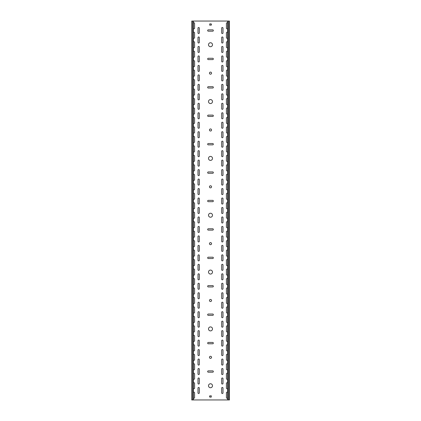 <?xml version="1.0" encoding="UTF-8"?>
<svg xmlns="http://www.w3.org/2000/svg" width="421" height="421" viewBox="0 0 421 421"><rect width="100%" height="100%" fill="white"/><g stroke="black" fill="none" stroke-linecap="round" stroke-linejoin="round"><path stroke-width="0.63" d="M210.5 383.752A1.989 1.989 0 0 0 208.511 385.741A1.989 1.989 0 0 0 210.5 387.73A1.989 1.989 0 0 0 212.489 385.741A1.989 1.989 0 0 0 210.5 383.752M210.5 326.917A1.989 1.989 0 0 0 208.511 328.906A1.989 1.989 0 0 0 210.5 330.895A1.989 1.989 0 0 0 212.489 328.906A1.989 1.989 0 0 0 210.5 326.917M210.5 356.282A1.042 1.042 0 0 0 209.458 357.324A1.042 1.042 0 0 0 210.5 358.366A1.042 1.042 0 0 0 211.542 357.324A1.042 1.042 0 0 0 210.5 356.282M210.5 270.082A1.989 1.989 0 0 0 208.511 272.071A1.989 1.989 0 0 0 210.5 274.06A1.989 1.989 0 0 0 212.489 272.071A1.989 1.989 0 0 0 210.5 270.082M210.5 299.447A1.042 1.042 0 0 0 209.458 300.489A1.042 1.042 0 0 0 210.5 301.531A1.042 1.042 0 0 0 211.542 300.489A1.042 1.042 0 0 0 210.5 299.447M210.5 213.247A1.989 1.989 0 0 0 208.511 215.236A1.989 1.989 0 0 0 210.5 217.225A1.989 1.989 0 0 0 212.489 215.236A1.989 1.989 0 0 0 210.5 213.247M210.5 242.612A1.042 1.042 0 0 0 209.458 243.654A1.042 1.042 0 0 0 210.5 244.696A1.042 1.042 0 0 0 211.542 243.654A1.042 1.042 0 0 0 210.5 242.612M210.5 156.412A1.989 1.989 0 0 0 208.511 158.401A1.989 1.989 0 0 0 210.5 160.39A1.989 1.989 0 0 0 212.489 158.401A1.989 1.989 0 0 0 210.5 156.412M210.5 185.777A1.042 1.042 0 0 0 209.458 186.819A1.042 1.042 0 0 0 210.5 187.861A1.042 1.042 0 0 0 211.542 186.819A1.042 1.042 0 0 0 210.5 185.777M210.5 99.577A1.989 1.989 0 0 0 208.511 101.566A1.989 1.989 0 0 0 210.5 103.555A1.989 1.989 0 0 0 212.489 101.566A1.989 1.989 0 0 0 210.5 99.577M210.5 128.942A1.042 1.042 0 0 0 209.458 129.984A1.042 1.042 0 0 0 210.5 131.026A1.042 1.042 0 0 0 211.542 129.984A1.042 1.042 0 0 0 210.5 128.942M210.5 42.742A1.989 1.989 0 0 0 208.511 44.731A1.989 1.989 0 0 0 210.5 46.72A1.989 1.989 0 0 0 212.489 44.731A1.989 1.989 0 0 0 210.5 42.742M210.5 72.107A1.042 1.042 0 0 0 209.458 73.149A1.042 1.042 0 0 0 210.5 74.191A1.042 1.042 0 0 0 211.542 73.149A1.042 1.042 0 0 0 210.5 72.107M198.659 185.114A0.663 0.663 0 0 0 199.322 184.451L199.322 179.714A0.663 0.663 0 0 0 198.659 179.051A0.663 0.663 0 0 0 197.996 179.714L197.996 184.451A0.663 0.663 0 0 0 198.659 185.114M222.341 194.586A0.663 0.663 0 0 0 223.004 193.923L223.004 189.187A0.663 0.663 0 0 0 222.341 188.524A0.663 0.663 0 0 0 221.678 189.187L221.678 193.923A0.663 0.663 0 0 0 222.341 194.586M198.659 194.586A0.663 0.663 0 0 0 199.322 193.923L199.322 189.187A0.663 0.663 0 0 0 198.659 188.524A0.663 0.663 0 0 0 197.996 189.187L197.996 193.923A0.663 0.663 0 0 0 198.659 194.586M222.341 213.531A0.663 0.663 0 0 0 223.004 212.868L223.004 208.132A0.663 0.663 0 0 0 222.341 207.469A0.663 0.663 0 0 0 221.678 208.132L221.678 212.868A0.663 0.663 0 0 0 222.341 213.531M198.659 166.169A0.663 0.663 0 0 0 199.322 165.506L199.322 160.769A0.663 0.663 0 0 0 198.659 160.106A0.663 0.663 0 0 0 197.996 160.769L197.996 165.506A0.663 0.663 0 0 0 198.659 166.169M222.341 175.641A0.663 0.663 0 0 0 223.004 174.978L223.004 170.242A0.663 0.663 0 0 0 222.341 169.579A0.663 0.663 0 0 0 221.678 170.242L221.678 174.978A0.663 0.663 0 0 0 222.341 175.641M198.659 175.641A0.663 0.663 0 0 0 199.322 174.978L199.322 170.242A0.663 0.663 0 0 0 198.659 169.579A0.663 0.663 0 0 0 197.996 170.242L197.996 174.978A0.663 0.663 0 0 0 198.659 175.641M222.341 185.114A0.663 0.663 0 0 0 223.004 184.451L223.004 179.714A0.663 0.663 0 0 0 222.341 179.051A0.663 0.663 0 0 0 221.678 179.714L221.678 184.451A0.663 0.663 0 0 0 222.341 185.114M198.659 223.004A0.663 0.663 0 0 0 199.322 222.341L199.322 217.604A0.663 0.663 0 0 0 198.659 216.941A0.663 0.663 0 0 0 197.996 217.604L197.996 222.341A0.663 0.663 0 0 0 198.659 223.004M222.341 241.949A0.663 0.663 0 0 0 223.004 241.286L223.004 236.549A0.663 0.663 0 0 0 222.341 235.886A0.663 0.663 0 0 0 221.678 236.549L221.678 241.286A0.663 0.663 0 0 0 222.341 241.949M198.659 232.476A0.663 0.663 0 0 0 199.322 231.813L199.322 227.077A0.663 0.663 0 0 0 198.659 226.414A0.663 0.663 0 0 0 197.996 227.077L197.996 231.813A0.663 0.663 0 0 0 198.659 232.476M222.341 251.421A0.663 0.663 0 0 0 223.004 250.758L223.004 246.022A0.663 0.663 0 0 0 222.341 245.359A0.663 0.663 0 0 0 221.678 246.022L221.678 250.758A0.663 0.663 0 0 0 222.341 251.421M198.659 204.059A0.663 0.663 0 0 0 199.322 203.396L199.322 198.659A0.663 0.663 0 0 0 198.659 197.996A0.663 0.663 0 0 0 197.996 198.659L197.996 203.396A0.663 0.663 0 0 0 198.659 204.059M222.341 223.004A0.663 0.663 0 0 0 223.004 222.341L223.004 217.604A0.663 0.663 0 0 0 222.341 216.941A0.663 0.663 0 0 0 221.678 217.604L221.678 222.341A0.663 0.663 0 0 0 222.341 223.004M198.659 213.531A0.663 0.663 0 0 0 199.322 212.868L199.322 208.132A0.663 0.663 0 0 0 198.659 207.469A0.663 0.663 0 0 0 197.996 208.132L197.996 212.868A0.663 0.663 0 0 0 198.659 213.531M222.341 232.476A0.663 0.663 0 0 0 223.004 231.813L223.004 227.077A0.663 0.663 0 0 0 222.341 226.414A0.663 0.663 0 0 0 221.678 227.077L221.678 231.813A0.663 0.663 0 0 0 222.341 232.476M198.659 109.334A0.663 0.663 0 0 0 199.322 108.671L199.322 103.934A0.663 0.663 0 0 0 198.659 103.271A0.663 0.663 0 0 0 197.996 103.934L197.996 108.671A0.663 0.663 0 0 0 198.659 109.334M222.341 118.806A0.663 0.663 0 0 0 223.004 118.143L223.004 113.407A0.663 0.663 0 0 0 222.341 112.744A0.663 0.663 0 0 0 221.678 113.407L221.678 118.143A0.663 0.663 0 0 0 222.341 118.806M198.659 118.806A0.663 0.663 0 0 0 199.322 118.143L199.322 113.407A0.663 0.663 0 0 0 198.659 112.744A0.663 0.663 0 0 0 197.996 113.407L197.996 118.143A0.663 0.663 0 0 0 198.659 118.806M222.341 128.279A0.663 0.663 0 0 0 223.004 127.616L223.004 122.879A0.663 0.663 0 0 0 222.341 122.216A0.663 0.663 0 0 0 221.678 122.879L221.678 127.616A0.663 0.663 0 0 0 222.341 128.279M198.659 90.389A0.663 0.663 0 0 0 199.322 89.726L199.322 84.989A0.663 0.663 0 0 0 198.659 84.326A0.663 0.663 0 0 0 197.996 84.989L197.996 89.726A0.663 0.663 0 0 0 198.659 90.389M222.341 99.861A0.663 0.663 0 0 0 223.004 99.198L223.004 94.462A0.663 0.663 0 0 0 222.341 93.799A0.663 0.663 0 0 0 221.678 94.462L221.678 99.198A0.663 0.663 0 0 0 222.341 99.861M198.659 99.861A0.663 0.663 0 0 0 199.322 99.198L199.322 94.462A0.663 0.663 0 0 0 198.659 93.799A0.663 0.663 0 0 0 197.996 94.462L197.996 99.198A0.663 0.663 0 0 0 198.659 99.861M222.341 109.334A0.663 0.663 0 0 0 223.004 108.671L223.004 103.934A0.663 0.663 0 0 0 222.341 103.271A0.663 0.663 0 0 0 221.678 103.934L221.678 108.671A0.663 0.663 0 0 0 222.341 109.334M198.659 147.224A0.663 0.663 0 0 0 199.322 146.561L199.322 141.824A0.663 0.663 0 0 0 198.659 141.161A0.663 0.663 0 0 0 197.996 141.824L197.996 146.561A0.663 0.663 0 0 0 198.659 147.224M222.341 156.696A0.663 0.663 0 0 0 223.004 156.033L223.004 151.297A0.663 0.663 0 0 0 222.341 150.634A0.663 0.663 0 0 0 221.678 151.297L221.678 156.033A0.663 0.663 0 0 0 222.341 156.696M198.659 156.696A0.663 0.663 0 0 0 199.322 156.033L199.322 151.297A0.663 0.663 0 0 0 198.659 150.634A0.663 0.663 0 0 0 197.996 151.297L197.996 156.033A0.663 0.663 0 0 0 198.659 156.696M222.341 166.169A0.663 0.663 0 0 0 223.004 165.506L223.004 160.769A0.663 0.663 0 0 0 222.341 160.106A0.663 0.663 0 0 0 221.678 160.769L221.678 165.506A0.663 0.663 0 0 0 222.341 166.169M198.659 128.279A0.663 0.663 0 0 0 199.322 127.616L199.322 122.879A0.663 0.663 0 0 0 198.659 122.216A0.663 0.663 0 0 0 197.996 122.879L197.996 127.616A0.663 0.663 0 0 0 198.659 128.279M222.341 137.751A0.663 0.663 0 0 0 223.004 137.088L223.004 132.352A0.663 0.663 0 0 0 222.341 131.689A0.663 0.663 0 0 0 221.678 132.352L221.678 137.088A0.663 0.663 0 0 0 222.341 137.751M198.659 137.751A0.663 0.663 0 0 0 199.322 137.088L199.322 132.352A0.663 0.663 0 0 0 198.659 131.689A0.663 0.663 0 0 0 197.996 132.352L197.996 137.088A0.663 0.663 0 0 0 198.659 137.751M222.341 147.224A0.663 0.663 0 0 0 223.004 146.561L223.004 141.824A0.663 0.663 0 0 0 222.341 141.161A0.663 0.663 0 0 0 221.678 141.824L221.678 146.561A0.663 0.663 0 0 0 222.341 147.224M198.659 336.674A0.663 0.663 0 0 0 199.322 336.011L199.322 331.274A0.663 0.663 0 0 0 198.659 330.611A0.663 0.663 0 0 0 197.996 331.274L197.996 336.011A0.663 0.663 0 0 0 198.659 336.674M222.341 355.619A0.663 0.663 0 0 0 223.004 354.956L223.004 350.219A0.663 0.663 0 0 0 222.341 349.556A0.663 0.663 0 0 0 221.678 350.219L221.678 354.956A0.663 0.663 0 0 0 222.341 355.619M198.659 346.146A0.663 0.663 0 0 0 199.322 345.483L199.322 340.747A0.663 0.663 0 0 0 198.659 340.084A0.663 0.663 0 0 0 197.996 340.747L197.996 345.483A0.663 0.663 0 0 0 198.659 346.146M222.341 365.091A0.663 0.663 0 0 0 223.004 364.428L223.004 359.692A0.663 0.663 0 0 0 222.341 359.029A0.663 0.663 0 0 0 221.678 359.692L221.678 364.428A0.663 0.663 0 0 0 222.341 365.091M198.659 317.729A0.663 0.663 0 0 0 199.322 317.066L199.322 312.329A0.663 0.663 0 0 0 198.659 311.666A0.663 0.663 0 0 0 197.996 312.329L197.996 317.066A0.663 0.663 0 0 0 198.659 317.729M222.341 336.674A0.663 0.663 0 0 0 223.004 336.011L223.004 331.274A0.663 0.663 0 0 0 222.341 330.611A0.663 0.663 0 0 0 221.678 331.274L221.678 336.011A0.663 0.663 0 0 0 222.341 336.674M198.659 327.201A0.663 0.663 0 0 0 199.322 326.538L199.322 321.802A0.663 0.663 0 0 0 198.659 321.139A0.663 0.663 0 0 0 197.996 321.802L197.996 326.538A0.663 0.663 0 0 0 198.659 327.201M222.341 346.146A0.663 0.663 0 0 0 223.004 345.483L223.004 340.747A0.663 0.663 0 0 0 222.341 340.084A0.663 0.663 0 0 0 221.678 340.747L221.678 345.483A0.663 0.663 0 0 0 222.341 346.146M222.341 393.509A0.663 0.663 0 0 0 223.004 392.846L223.004 388.109A0.663 0.663 0 0 0 222.341 387.446A0.663 0.663 0 0 0 221.678 388.109L221.678 392.846A0.663 0.663 0 0 0 222.341 393.509M198.659 384.036A0.663 0.663 0 0 0 199.322 383.373L199.322 378.637A0.663 0.663 0 0 0 198.659 377.974A0.663 0.663 0 0 0 197.996 378.637L197.996 383.373A0.663 0.663 0 0 0 198.659 384.036M222.341 204.059A0.663 0.663 0 0 0 223.004 203.396L223.004 198.659A0.663 0.663 0 0 0 222.341 197.996A0.663 0.663 0 0 0 221.678 198.659L221.678 203.396A0.663 0.663 0 0 0 222.341 204.059M198.659 374.564A0.663 0.663 0 0 0 199.322 373.901L199.322 369.164A0.663 0.663 0 0 0 198.659 368.501A0.663 0.663 0 0 0 197.996 369.164L197.996 373.901A0.663 0.663 0 0 0 198.659 374.564M198.659 355.619A0.663 0.663 0 0 0 199.322 354.956L199.322 350.219A0.663 0.663 0 0 0 198.659 349.556A0.663 0.663 0 0 0 197.996 350.219L197.996 354.956A0.663 0.663 0 0 0 198.659 355.619M222.341 374.564A0.663 0.663 0 0 0 223.004 373.901L223.004 369.164A0.663 0.663 0 0 0 222.341 368.501A0.663 0.663 0 0 0 221.678 369.164L221.678 373.901A0.663 0.663 0 0 0 222.341 374.564M198.659 365.091A0.663 0.663 0 0 0 199.322 364.428L199.322 359.692A0.663 0.663 0 0 0 198.659 359.029A0.663 0.663 0 0 0 197.996 359.692L197.996 364.428A0.663 0.663 0 0 0 198.659 365.091M222.341 384.036A0.663 0.663 0 0 0 223.004 383.373L223.004 378.637A0.663 0.663 0 0 0 222.341 377.974A0.663 0.663 0 0 0 221.678 378.637L221.678 383.373A0.663 0.663 0 0 0 222.341 384.036M198.659 260.894A0.663 0.663 0 0 0 199.322 260.231L199.322 255.494A0.663 0.663 0 0 0 198.659 254.831A0.663 0.663 0 0 0 197.996 255.494L197.996 260.231A0.663 0.663 0 0 0 198.659 260.894M222.341 279.839A0.663 0.663 0 0 0 223.004 279.176L223.004 274.439A0.663 0.663 0 0 0 222.341 273.776A0.663 0.663 0 0 0 221.678 274.439L221.678 279.176A0.663 0.663 0 0 0 222.341 279.839M198.659 270.366A0.663 0.663 0 0 0 199.322 269.703L199.322 264.967A0.663 0.663 0 0 0 198.659 264.304A0.663 0.663 0 0 0 197.996 264.967L197.996 269.703A0.663 0.663 0 0 0 198.659 270.366M222.341 289.311A0.663 0.663 0 0 0 223.004 288.648L223.004 283.912A0.663 0.663 0 0 0 222.341 283.249A0.663 0.663 0 0 0 221.678 283.912L221.678 288.648A0.663 0.663 0 0 0 222.341 289.311M198.659 241.949A0.663 0.663 0 0 0 199.322 241.286L199.322 236.549A0.663 0.663 0 0 0 198.659 235.886A0.663 0.663 0 0 0 197.996 236.549L197.996 241.286A0.663 0.663 0 0 0 198.659 241.949M222.341 260.894A0.663 0.663 0 0 0 223.004 260.231L223.004 255.494A0.663 0.663 0 0 0 222.341 254.831A0.663 0.663 0 0 0 221.678 255.494L221.678 260.231A0.663 0.663 0 0 0 222.341 260.894M198.659 251.421A0.663 0.663 0 0 0 199.322 250.758L199.322 246.022A0.663 0.663 0 0 0 198.659 245.359A0.663 0.663 0 0 0 197.996 246.022L197.996 250.758A0.663 0.663 0 0 0 198.659 251.421M222.341 270.366A0.663 0.663 0 0 0 223.004 269.703L223.004 264.967A0.663 0.663 0 0 0 222.341 264.304A0.663 0.663 0 0 0 221.678 264.967L221.678 269.703A0.663 0.663 0 0 0 222.341 270.366M198.659 298.784A0.663 0.663 0 0 0 199.322 298.121L199.322 293.384A0.663 0.663 0 0 0 198.659 292.721A0.663 0.663 0 0 0 197.996 293.384L197.996 298.121A0.663 0.663 0 0 0 198.659 298.784M222.341 317.729A0.663 0.663 0 0 0 223.004 317.066L223.004 312.329A0.663 0.663 0 0 0 222.341 311.666A0.663 0.663 0 0 0 221.678 312.329L221.678 317.066A0.663 0.663 0 0 0 222.341 317.729M198.659 308.256A0.663 0.663 0 0 0 199.322 307.593L199.322 302.857A0.663 0.663 0 0 0 198.659 302.194A0.663 0.663 0 0 0 197.996 302.857L197.996 307.593A0.663 0.663 0 0 0 198.659 308.256M222.341 327.201A0.663 0.663 0 0 0 223.004 326.538L223.004 321.802A0.663 0.663 0 0 0 222.341 321.139A0.663 0.663 0 0 0 221.678 321.802L221.678 326.538A0.663 0.663 0 0 0 222.341 327.201M198.659 279.839A0.663 0.663 0 0 0 199.322 279.176L199.322 274.439A0.663 0.663 0 0 0 198.659 273.776A0.663 0.663 0 0 0 197.996 274.439L197.996 279.176A0.663 0.663 0 0 0 198.659 279.839M222.341 298.784A0.663 0.663 0 0 0 223.004 298.121L223.004 293.384A0.663 0.663 0 0 0 222.341 292.721A0.663 0.663 0 0 0 221.678 293.384L221.678 298.121A0.663 0.663 0 0 0 222.341 298.784M198.659 289.311A0.663 0.663 0 0 0 199.322 288.648L199.322 283.912A0.663 0.663 0 0 0 198.659 283.249A0.663 0.663 0 0 0 197.996 283.912L197.996 288.648A0.663 0.663 0 0 0 198.659 289.311M222.341 308.256A0.663 0.663 0 0 0 223.004 307.593L223.004 302.857A0.663 0.663 0 0 0 222.341 302.194A0.663 0.663 0 0 0 221.678 302.857L221.678 307.593A0.663 0.663 0 0 0 222.341 308.256M198.659 33.554A0.663 0.663 0 0 0 199.322 32.891L199.322 28.154A0.663 0.663 0 0 0 198.659 27.491A0.663 0.663 0 0 0 197.996 28.154L197.996 32.891A0.663 0.663 0 0 0 198.659 33.554M222.341 43.026A0.663 0.663 0 0 0 223.004 42.363L223.004 37.627A0.663 0.663 0 0 0 222.341 36.964A0.663 0.663 0 0 0 221.678 37.627L221.678 42.363A0.663 0.663 0 0 0 222.341 43.026M198.659 43.026A0.663 0.663 0 0 0 199.322 42.363L199.322 37.627A0.663 0.663 0 0 0 198.659 36.964A0.663 0.663 0 0 0 197.996 37.627L197.996 42.363A0.663 0.663 0 0 0 198.659 43.026M222.341 52.499A0.663 0.663 0 0 0 223.004 51.836L223.004 47.099A0.663 0.663 0 0 0 222.341 46.436A0.663 0.663 0 0 0 221.678 47.099L221.678 51.836A0.663 0.663 0 0 0 222.341 52.499M222.341 33.554A0.663 0.663 0 0 0 223.004 32.891L223.004 28.154A0.663 0.663 0 0 0 222.341 27.491A0.663 0.663 0 0 0 221.678 28.154L221.678 32.891A0.663 0.663 0 0 0 222.341 33.554M198.659 71.444A0.663 0.663 0 0 0 199.322 70.781L199.322 66.044A0.663 0.663 0 0 0 198.659 65.381A0.663 0.663 0 0 0 197.996 66.044L197.996 70.781A0.663 0.663 0 0 0 198.659 71.444M222.341 80.916A0.663 0.663 0 0 0 223.004 80.253L223.004 75.517A0.663 0.663 0 0 0 222.341 74.854A0.663 0.663 0 0 0 221.678 75.517L221.678 80.253A0.663 0.663 0 0 0 222.341 80.916M198.659 80.916A0.663 0.663 0 0 0 199.322 80.253L199.322 75.517A0.663 0.663 0 0 0 198.659 74.854A0.663 0.663 0 0 0 197.996 75.517L197.996 80.253A0.663 0.663 0 0 0 198.659 80.916M222.341 90.389A0.663 0.663 0 0 0 223.004 89.726L223.004 84.989A0.663 0.663 0 0 0 222.341 84.326A0.663 0.663 0 0 0 221.678 84.989L221.678 89.726A0.663 0.663 0 0 0 222.341 90.389M198.659 52.499A0.663 0.663 0 0 0 199.322 51.836L199.322 47.099A0.663 0.663 0 0 0 198.659 46.436A0.663 0.663 0 0 0 197.996 47.099L197.996 51.836A0.663 0.663 0 0 0 198.659 52.499M222.341 61.971A0.663 0.663 0 0 0 223.004 61.308L223.004 56.572A0.663 0.663 0 0 0 222.341 55.909A0.663 0.663 0 0 0 221.678 56.572L221.678 61.308A0.663 0.663 0 0 0 222.341 61.971M198.659 61.971A0.663 0.663 0 0 0 199.322 61.308L199.322 56.572A0.663 0.663 0 0 0 198.659 55.909A0.663 0.663 0 0 0 197.996 56.572L197.996 61.308A0.663 0.663 0 0 0 198.659 61.971M222.341 71.444A0.663 0.663 0 0 0 223.004 70.781L223.004 66.044A0.663 0.663 0 0 0 222.341 65.381A0.663 0.663 0 0 0 221.678 66.044L221.678 70.781A0.663 0.663 0 0 0 222.341 71.444M198.659 393.509A0.663 0.663 0 0 0 199.322 392.846L199.322 388.109A0.663 0.663 0 0 0 198.659 387.446A0.663 0.663 0 0 0 197.996 388.109L197.996 392.846A0.663 0.663 0 0 0 198.659 393.509M193.45 189.65A0.663 0.663 0 0 0 194.586 189.187L194.586 184.451A0.663 0.663 0 0 0 193.45 183.988M227.55 193.46A0.663 0.663 0 0 0 226.414 193.923L226.414 198.659A0.663 0.663 0 0 0 227.55 199.122M193.45 199.122A0.663 0.663 0 0 0 194.586 198.659L194.586 193.923A0.663 0.663 0 0 0 193.45 193.46M227.55 202.933A0.663 0.663 0 0 0 226.414 203.396L226.414 208.132A0.663 0.663 0 0 0 227.55 208.595M193.45 170.705A0.663 0.663 0 0 0 194.586 170.242L194.586 165.506A0.663 0.663 0 0 0 193.45 165.043M227.55 174.515A0.663 0.663 0 0 0 226.414 174.978L226.414 179.714A0.663 0.663 0 0 0 227.55 180.177M193.45 180.177A0.663 0.663 0 0 0 194.586 179.714L194.586 174.978A0.663 0.663 0 0 0 193.45 174.515M227.55 183.988A0.663 0.663 0 0 0 226.414 184.451L226.414 189.187A0.663 0.663 0 0 0 227.55 189.65M193.45 227.54A0.663 0.663 0 0 0 194.586 227.077L194.586 222.341A0.663 0.663 0 0 0 193.45 221.878M227.55 231.35A0.663 0.663 0 0 0 226.414 231.813L226.414 236.549A0.663 0.663 0 0 0 227.55 237.012M193.45 237.012A0.663 0.663 0 0 0 194.586 236.549L194.586 231.813A0.663 0.663 0 0 0 193.45 231.35M227.55 240.823A0.663 0.663 0 0 0 226.414 241.286L226.414 246.022A0.663 0.663 0 0 0 227.55 246.485M193.45 208.595A0.663 0.663 0 0 0 194.586 208.132L194.586 203.396A0.663 0.663 0 0 0 193.45 202.933M227.55 212.405A0.663 0.663 0 0 0 226.414 212.868L226.414 217.604A0.663 0.663 0 0 0 227.55 218.067M193.45 218.067A0.663 0.663 0 0 0 194.586 217.604L194.586 212.868A0.663 0.663 0 0 0 193.45 212.405M227.55 221.878A0.663 0.663 0 0 0 226.414 222.341L226.414 227.077A0.663 0.663 0 0 0 227.55 227.54M193.45 113.87A0.663 0.663 0 0 0 194.586 113.407L194.586 108.671A0.663 0.663 0 0 0 193.45 108.208M227.55 117.68A0.663 0.663 0 0 0 226.414 118.143L226.414 122.879A0.663 0.663 0 0 0 227.55 123.342M193.45 123.342A0.663 0.663 0 0 0 194.586 122.879L194.586 118.143A0.663 0.663 0 0 0 193.45 117.68M227.55 127.153A0.663 0.663 0 0 0 226.414 127.616L226.414 132.352A0.663 0.663 0 0 0 227.55 132.815M193.45 94.925A0.663 0.663 0 0 0 194.586 94.462L194.586 89.726A0.663 0.663 0 0 0 193.45 89.263M227.55 98.735A0.663 0.663 0 0 0 226.414 99.198L226.414 103.934A0.663 0.663 0 0 0 227.55 104.397M193.45 104.397A0.663 0.663 0 0 0 194.586 103.934L194.586 99.198A0.663 0.663 0 0 0 193.45 98.735M227.55 108.208A0.663 0.663 0 0 0 226.414 108.671L226.414 113.407A0.663 0.663 0 0 0 227.55 113.87M193.45 151.76A0.663 0.663 0 0 0 194.586 151.297L194.586 146.561A0.663 0.663 0 0 0 193.45 146.098M227.55 155.57A0.663 0.663 0 0 0 226.414 156.033L226.414 160.769A0.663 0.663 0 0 0 227.55 161.232M193.45 161.232A0.663 0.663 0 0 0 194.586 160.769L194.586 156.033A0.663 0.663 0 0 0 193.45 155.57M227.55 165.043A0.663 0.663 0 0 0 226.414 165.506L226.414 170.242A0.663 0.663 0 0 0 227.55 170.705M193.45 132.815A0.663 0.663 0 0 0 194.586 132.352L194.586 127.616A0.663 0.663 0 0 0 193.45 127.153M227.55 136.625A0.663 0.663 0 0 0 226.414 137.088L226.414 141.824A0.663 0.663 0 0 0 227.55 142.287M193.45 142.287A0.663 0.663 0 0 0 194.586 141.824L194.586 137.088A0.663 0.663 0 0 0 193.45 136.625M227.55 146.098A0.663 0.663 0 0 0 226.414 146.561L226.414 151.297A0.663 0.663 0 0 0 227.55 151.76M193.45 341.21A0.663 0.663 0 0 0 194.586 340.747L194.586 336.011A0.663 0.663 0 0 0 193.45 335.548M227.55 345.02A0.663 0.663 0 0 0 226.414 345.483L226.414 350.219A0.663 0.663 0 0 0 227.55 350.682M193.45 350.682A0.663 0.663 0 0 0 194.586 350.219L194.586 345.483A0.663 0.663 0 0 0 193.45 345.02M227.55 354.493A0.663 0.663 0 0 0 226.414 354.956L226.414 359.692A0.663 0.663 0 0 0 227.55 360.155M193.45 322.265A0.663 0.663 0 0 0 194.586 321.802L194.586 317.066A0.663 0.663 0 0 0 193.45 316.603M227.55 326.075A0.663 0.663 0 0 0 226.414 326.538L226.414 331.274A0.663 0.663 0 0 0 227.55 331.737M193.45 331.737A0.663 0.663 0 0 0 194.586 331.274L194.586 326.538A0.663 0.663 0 0 0 193.45 326.075M227.55 335.548A0.663 0.663 0 0 0 226.414 336.011L226.414 340.747A0.663 0.663 0 0 0 227.55 341.21M193.45 379.1A0.663 0.663 0 0 0 194.586 378.637L194.586 373.901A0.663 0.663 0 0 0 193.45 373.438M227.55 382.91A0.663 0.663 0 0 0 226.414 383.373L226.414 388.109A0.663 0.663 0 0 0 227.55 388.572M193.45 388.572A0.663 0.663 0 0 0 194.586 388.109L194.586 383.373A0.663 0.663 0 0 0 193.45 382.91M227.55 392.383A0.663 0.663 0 0 0 226.414 392.846L226.414 397.582A0.663 0.663 0 0 0 227.55 398.045M193.45 360.155A0.663 0.663 0 0 0 194.586 359.692L194.586 354.956A0.663 0.663 0 0 0 193.45 354.493M227.55 363.965A0.663 0.663 0 0 0 226.414 364.428L226.414 369.164A0.663 0.663 0 0 0 227.55 369.627M193.45 369.627A0.663 0.663 0 0 0 194.586 369.164L194.586 364.428A0.663 0.663 0 0 0 193.45 363.965M227.55 373.438A0.663 0.663 0 0 0 226.414 373.901L226.414 378.637A0.663 0.663 0 0 0 227.55 379.1M193.45 265.43A0.663 0.663 0 0 0 194.586 264.967L194.586 260.231A0.663 0.663 0 0 0 193.45 259.768M227.55 269.24A0.663 0.663 0 0 0 226.414 269.703L226.414 274.439A0.663 0.663 0 0 0 227.55 274.902M193.45 274.902A0.663 0.663 0 0 0 194.586 274.439L194.586 269.703A0.663 0.663 0 0 0 193.45 269.24M227.55 278.713A0.663 0.663 0 0 0 226.414 279.176L226.414 283.912A0.663 0.663 0 0 0 227.55 284.375M193.45 246.485A0.663 0.663 0 0 0 194.586 246.022L194.586 241.286A0.663 0.663 0 0 0 193.45 240.823M227.55 250.295A0.663 0.663 0 0 0 226.414 250.758L226.414 255.494A0.663 0.663 0 0 0 227.55 255.957M193.45 255.957A0.663 0.663 0 0 0 194.586 255.494L194.586 250.758A0.663 0.663 0 0 0 193.45 250.295M227.55 259.768A0.663 0.663 0 0 0 226.414 260.231L226.414 264.967A0.663 0.663 0 0 0 227.55 265.43M193.45 303.32A0.663 0.663 0 0 0 194.586 302.857L194.586 298.121A0.663 0.663 0 0 0 193.45 297.658M227.55 307.13A0.663 0.663 0 0 0 226.414 307.593L226.414 312.329A0.663 0.663 0 0 0 227.55 312.792M193.45 312.792A0.663 0.663 0 0 0 194.586 312.329L194.586 307.593A0.663 0.663 0 0 0 193.45 307.13M227.55 316.603A0.663 0.663 0 0 0 226.414 317.066L226.414 321.802A0.663 0.663 0 0 0 227.55 322.265M193.45 284.375A0.663 0.663 0 0 0 194.586 283.912L194.586 279.176A0.663 0.663 0 0 0 193.45 278.713M227.55 288.185A0.663 0.663 0 0 0 226.414 288.648L226.414 293.384A0.663 0.663 0 0 0 227.55 293.847M193.45 293.847A0.663 0.663 0 0 0 194.586 293.384L194.586 288.648A0.663 0.663 0 0 0 193.45 288.185M227.55 297.658A0.663 0.663 0 0 0 226.414 298.121L226.414 302.857A0.663 0.663 0 0 0 227.55 303.32M193.45 38.09A0.663 0.663 0 0 0 194.586 37.627L194.586 32.891A0.663 0.663 0 0 0 193.45 32.428M227.55 41.9A0.663 0.663 0 0 0 226.414 42.363L226.414 47.099A0.663 0.663 0 0 0 227.55 47.562M193.45 47.562A0.663 0.663 0 0 0 194.586 47.099L194.586 42.363A0.663 0.663 0 0 0 193.45 41.9M227.55 51.373A0.663 0.663 0 0 0 226.414 51.836L226.414 56.572A0.663 0.663 0 0 0 227.55 57.035M227.55 22.955A0.663 0.663 0 0 0 226.414 23.418L226.414 28.154A0.663 0.663 0 0 0 227.55 28.617M193.45 28.617A0.663 0.663 0 0 0 194.586 28.154L194.586 23.418A0.663 0.663 0 0 0 193.45 22.955M227.55 32.428A0.663 0.663 0 0 0 226.414 32.891L226.414 37.627A0.663 0.663 0 0 0 227.55 38.09M193.45 75.98A0.663 0.663 0 0 0 194.586 75.517L194.586 70.781A0.663 0.663 0 0 0 193.45 70.318M227.55 79.79A0.663 0.663 0 0 0 226.414 80.253L226.414 84.989A0.663 0.663 0 0 0 227.55 85.452M193.45 85.452A0.663 0.663 0 0 0 194.586 84.989L194.586 80.253A0.663 0.663 0 0 0 193.45 79.79M227.55 89.263A0.663 0.663 0 0 0 226.414 89.726L226.414 94.462A0.663 0.663 0 0 0 227.55 94.925M193.45 57.035A0.663 0.663 0 0 0 194.586 56.572L194.586 51.836A0.663 0.663 0 0 0 193.45 51.373M227.55 60.845A0.663 0.663 0 0 0 226.414 61.308L226.414 66.044A0.663 0.663 0 0 0 227.55 66.507M193.45 66.507A0.663 0.663 0 0 0 194.586 66.044L194.586 61.308A0.663 0.663 0 0 0 193.45 60.845M227.55 70.318A0.663 0.663 0 0 0 226.414 70.781L226.414 75.517A0.663 0.663 0 0 0 227.55 75.98M193.45 398.045A0.663 0.663 0 0 0 194.586 397.582L194.586 392.846A0.663 0.663 0 0 0 193.45 392.383M193.45 399.95L227.55 399.95L227.55 21.05L191.744 21.05L191.744 399.95L193.45 399.95L193.45 21.05M208.321 370.869A0.663 0.663 0 0 0 207.658 371.532A0.663 0.663 0 0 0 208.321 372.196L212.679 372.196A0.663 0.663 0 0 0 213.342 371.532A0.663 0.663 0 0 0 212.679 370.869L208.321 370.869M208.321 342.452A0.663 0.663 0 0 0 207.658 343.115A0.663 0.663 0 0 0 208.321 343.778L212.679 343.778A0.663 0.663 0 0 0 213.342 343.115A0.663 0.663 0 0 0 212.679 342.452L208.321 342.452M208.321 314.034A0.663 0.663 0 0 0 207.658 314.697A0.663 0.663 0 0 0 208.321 315.361L212.679 315.361A0.663 0.663 0 0 0 213.342 314.697A0.663 0.663 0 0 0 212.679 314.034L208.321 314.034M208.321 285.617A0.663 0.663 0 0 0 207.658 286.28A0.663 0.663 0 0 0 208.321 286.943L212.679 286.943A0.663 0.663 0 0 0 213.342 286.28A0.663 0.663 0 0 0 212.679 285.617L208.321 285.617M208.321 257.199A0.663 0.663 0 0 0 207.658 257.863A0.663 0.663 0 0 0 208.321 258.526L212.679 258.526A0.663 0.663 0 0 0 213.342 257.863A0.663 0.663 0 0 0 212.679 257.199L208.321 257.199M208.321 228.782A0.663 0.663 0 0 0 207.658 229.445A0.663 0.663 0 0 0 208.321 230.108L212.679 230.108A0.663 0.663 0 0 0 213.342 229.445A0.663 0.663 0 0 0 212.679 228.782L208.321 228.782M208.321 200.364A0.663 0.663 0 0 0 207.658 201.028A0.663 0.663 0 0 0 208.321 201.691L212.679 201.691A0.663 0.663 0 0 0 213.342 201.028A0.663 0.663 0 0 0 212.679 200.364L208.321 200.364M208.321 171.947A0.663 0.663 0 0 0 207.658 172.61A0.663 0.663 0 0 0 208.321 173.273L212.679 173.273A0.663 0.663 0 0 0 213.342 172.61A0.663 0.663 0 0 0 212.679 171.947L208.321 171.947M208.321 143.529A0.663 0.663 0 0 0 207.658 144.192A0.663 0.663 0 0 0 208.321 144.856L212.679 144.856A0.663 0.663 0 0 0 213.342 144.192A0.663 0.663 0 0 0 212.679 143.529L208.321 143.529M208.321 115.112A0.663 0.663 0 0 0 207.658 115.775A0.663 0.663 0 0 0 208.321 116.438L212.679 116.438A0.663 0.663 0 0 0 213.342 115.775A0.663 0.663 0 0 0 212.679 115.112L208.321 115.112M208.321 86.694A0.663 0.663 0 0 0 207.658 87.358A0.663 0.663 0 0 0 208.321 88.021L212.679 88.021A0.663 0.663 0 0 0 213.342 87.358A0.663 0.663 0 0 0 212.679 86.694L208.321 86.694M208.321 58.277A0.663 0.663 0 0 0 207.658 58.94A0.663 0.663 0 0 0 208.321 59.603L212.679 59.603A0.663 0.663 0 0 0 213.342 58.94A0.663 0.663 0 0 0 212.679 58.277L208.321 58.277M208.321 29.859A0.663 0.663 0 0 0 207.658 30.523A0.663 0.663 0 0 0 208.321 31.186L212.679 31.186A0.663 0.663 0 0 0 213.342 30.523A0.663 0.663 0 0 0 212.679 29.859L208.321 29.859M211.258 397.108L211.258 395.782L209.553 395.972L209.742 397.108L211.258 397.108M209.742 23.892L209.742 25.218L211.447 25.028L211.258 23.892L209.742 23.892M227.55 399.95L229.445 399.95L229.445 21.05L227.55 21.05M191.744 399.95L191.744 21.05M192.676 399.95L192.676 21.05M229.256 399.95L229.256 21.05M228.324 399.95L228.324 21.05"/></g></svg>
